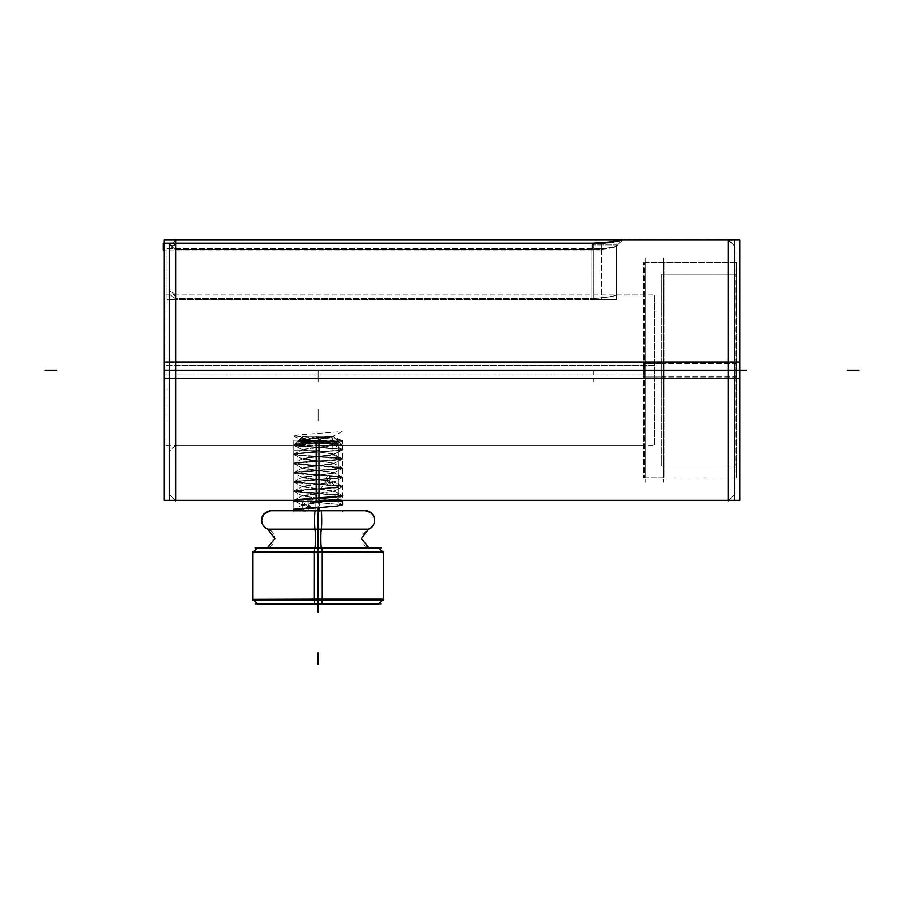 <?xml version="1.0" encoding="UTF-8"?>
<svg xmlns="http://www.w3.org/2000/svg" width="904" height="904" viewBox="0 0 904 904"><rect width="100%" height="100%" fill="white"/><g stroke="black" fill="none" stroke-linecap="round" stroke-linejoin="round"><path stroke-width="0.68" stroke-dasharray="4.52 3.39" d="M601.736 243.368L593.306 243.684C609.172 242.747 618.844 241.549 622.302 240.08C621.59 241.074 611.929 242.272 593.306 243.684L175.342 243.684L169.398 249.47L169.398 494.386L169.398 249.47L169.398 451.401L169.398 249.47L175.342 243.684L593.306 243.684L175.342 243.684L169.398 249.47L169.398 494.386L169.398 249.47L169.398 294.388L169.398 249.47L175.342 243.684L175.342 500.341L169.398 494.386M734.602 494.386L734.602 245.99L734.602 494.386L728.658 500.341L728.658 240.046L735.178 246.566L735.178 377.951L728.658 378.358M297.902 500.341C296.625 498.624 339.644 498.624 338.367 500.341C339.644 498.624 296.636 498.624 297.902 500.341C296.625 498.624 339.644 498.624 338.367 500.341C339.644 498.624 296.636 498.624 297.902 500.341L297.902 445.457C296.625 442.451 339.667 442.463 338.367 445.457C339.644 442.451 296.602 442.463 297.902 445.457L297.902 500.341L293.495 500.341M338.367 445.457L338.367 500.341L338.367 445.457C339.644 442.451 296.602 442.463 297.902 445.457C296.625 442.451 339.667 442.463 338.367 445.457L645.366 445.457L645.366 370.188L645.366 445.457M728.082 370.188L645.366 370.188L663.208 370.188L663.208 274.251L663.208 370.188L734.602 370.188L734.602 262.352L734.602 478.024L734.602 245.99L734.602 494.386L734.602 262.352L734.602 478.024L734.602 370.188L663.208 370.188L663.208 466.125L663.208 262.51L663.208 477.877L663.208 262.51L663.208 477.877L663.208 370.188L645.366 370.188L645.366 262.51L645.366 477.877L645.366 262.352L645.366 478.024L645.366 262.51L645.366 370.188L645.366 294.93L645.366 370.188L175.342 370.188L175.342 445.457L175.342 298.591L175.342 445.457L297.902 445.457M593.306 243.684L175.342 243.684L175.342 370.188L175.342 298.591L169.398 294.388L175.342 298.591L169.398 294.388L169.398 451.401L169.398 294.388L175.342 298.591L175.342 249.47L593.306 249.47L175.342 249.47L175.342 298.591L593.306 298.591C606.245 297.597 613.929 296.388 616.381 294.975C616.212 295.89 608.528 297.1 593.306 298.591C606.245 297.597 613.929 296.388 616.381 294.975C616.212 295.89 608.528 297.1 593.306 298.591L593.306 249.47C605.94 248.577 613.635 247.425 616.381 246.035C615.816 246.984 608.121 248.125 593.306 249.47C605.94 248.577 613.635 247.425 616.381 246.035C615.816 246.984 608.121 248.125 593.306 249.47L175.342 249.47L593.306 249.47L593.306 243.684L593.306 298.591C606.245 297.597 613.929 296.388 616.381 294.975C616.212 295.89 608.528 297.1 593.306 298.591L593.306 243.684L593.306 298.591L175.342 298.591L175.342 249.47L175.342 298.591L593.306 298.591L175.342 298.591L175.342 370.188L175.918 370.188M171.692 246.589L175.342 249.47L171.692 246.589M318.14 498.036C349.599 500.545 349.599 500.545 318.14 498.036C286.67 500.545 286.67 500.545 318.14 498.036C286.67 500.545 286.67 500.545 318.14 498.036C349.599 500.545 349.599 500.545 318.14 498.036L318.14 441.389C331.542 442.474 339.621 443.807 342.356 445.401C342.379 444.44 334.299 443.107 318.14 441.389C331.542 442.474 339.621 443.807 342.356 445.401C342.379 444.44 334.299 443.107 318.14 441.389C304.727 442.474 296.648 443.807 293.913 445.401C293.902 444.44 301.97 443.107 318.14 441.389C304.727 442.474 296.648 443.807 293.913 445.401C293.902 444.44 301.97 443.107 318.14 441.389C331.542 442.474 339.621 443.807 342.356 445.401C342.379 444.44 334.299 443.107 318.14 441.389C304.727 442.474 296.648 443.807 293.913 445.401C293.902 444.44 301.97 443.107 318.14 441.389C331.542 442.474 339.621 443.807 342.356 445.401C342.379 444.44 334.299 443.107 318.14 441.389C304.727 442.474 296.648 443.807 293.913 445.401C293.902 444.44 301.97 443.107 318.14 441.389C331.542 442.474 339.621 443.807 342.356 445.401C342.379 444.44 334.299 443.107 318.14 441.389C304.727 442.474 296.648 443.807 293.913 445.401C293.902 444.44 301.97 443.107 318.14 441.389L318.14 498.036C286.67 500.545 286.67 500.545 318.14 498.036C349.599 500.545 349.599 500.545 318.14 498.036L318.14 441.389L318.14 498.036C286.67 500.545 286.67 500.545 318.14 498.036C349.599 500.545 349.599 500.545 318.14 498.036C286.67 500.545 286.67 500.545 318.14 498.036L318.829 498.036M318.14 440.621L318.14 436.361L305.439 436.361L332.638 436.361L303.348 438.53C296.501 439.231 301.427 439.932 318.14 440.621C338.096 441.389 343.475 442.146 334.277 442.892C322.276 443.706 292.478 444.497 293.777 445.288L294.523 445.288C298.444 446.373 326.276 447.469 337.418 448.553C347.079 449.65 340.65 450.746 318.14 451.83C286.704 453.367 286.704 454.904 318.14 456.441L300.953 455.3L293.913 453.966L335.384 450.678L342.356 449.356L294.523 445.288L294.489 444.542L333.599 436.361L302.671 436.361L332.638 436.361L300.015 439.242L339.339 442.293L293.789 445.243L302.942 449.955L333.327 454.011L332.966 454.712L302.942 458.622L333.339 463.232L302.942 467.843L333.327 473.007L302.93 477.617L333.339 481.674L302.942 486.284L333.327 491.448L302.93 496.059L333.327 500.669L302.93 504.737L308.061 506.274L302.241 510.737L302.241 501.81L293.743 500.556L342.345 504.681L318.14 502.556L318.14 510.737L342.526 510.737L293.743 510.737L365.137 510.737L271.132 510.737L318.14 510.737L302.241 510.737L302.241 501.81L308.061 506.274L302.241 510.737L318.14 510.737C349.464 510.737 349.464 510.737 318.14 510.737L318.14 529.326L368.018 529.326L318.14 529.326L318.14 547.914L370.9 547.914L265.369 547.914L378.821 547.914L257.448 547.914L378.821 547.914L318.14 547.7L318.14 552.593L318.14 547.7M342.526 449.525L341.531 450.248C352.696 448.587 294.354 446.938 293.777 445.288C294.354 446.938 352.696 448.587 341.531 450.248L332.966 454.712L306.693 457.808C299.687 458.848 302.512 459.887 315.18 460.916C330.638 462.057 335.983 463.198 331.203 464.34L304.275 467.447C291.834 469.617 352.537 471.786 328.434 473.967L302.919 477.075C299.868 478.216 315.971 479.346 326.536 480.487L308.061 506.274L302.241 501.81L293.743 500.545M293.777 445.288L294.523 445.288C290.207 442.451 331.147 439.502 332.638 436.361L302.942 440.18L333.339 444.791L302.942 449.955M333.327 454.011L342.356 458.577L341.531 459.164C344.153 458.271 336.356 457.356 318.14 456.441C336.356 457.356 344.153 458.271 341.531 459.164L318.14 461.051C286.636 462.588 286.636 464.125 318.14 465.662C349.611 467.198 349.611 468.735 318.14 470.272C286.624 471.82 286.624 473.357 318.14 474.882C349.565 476.419 349.565 477.956 318.14 479.493C286.647 481.052 286.647 482.589 318.14 484.103L331.384 484.951C351.611 486.216 341.802 487.448 318.14 488.714C286.658 490.25 286.658 491.787 318.14 493.324C349.645 494.872 349.645 496.409 318.14 497.946L342.526 495.934L293.743 491.324L342.526 486.714L293.743 482.103L342.526 477.493L293.743 472.882L342.526 468.272L293.743 463.662L342.526 459.04L293.924 454.61L300.942 453.277L341.531 450.248L332.966 454.712L341.531 459.164L293.743 463.356L342.526 467.967L293.743 472.577L342.526 477.188L293.743 481.798L342.526 486.408L293.743 491.019L342.526 495.641L293.743 500.251M302.93 504.737L293.743 509.472L302.241 510.737C285.009 509.562 296.275 508.353 318.14 507.167L318.14 507.302M252.984 552.593L318.14 552.593M252.984 599.171L253.922 600.324L252.984 599.375L383.285 599.171L382.347 600.324L383.285 599.375M383.285 552.593L318.14 552.378L318.14 599.171M318.14 603.838L257.448 603.838L378.821 603.838L257.448 603.838L318.14 603.838L318.14 551.44L318.14 552.378L383.285 552.378L318.14 552.378L318.14 547.914M169.398 244.566L169.398 499.29M175.918 240.08L168.822 247.142L175.918 240.08L175.918 500.906L168.822 493.821L168.822 247.142L168.822 493.821M164.279 500.341L164.279 362.018L739.721 362.018L739.721 500.341M735.178 493.81L728.082 500.906L728.082 361.984L735.178 362.425L735.178 493.81L735.178 362.425L728.658 362.018M297.947 441.525L297.947 501.494L338.367 501.494L297.902 501.494L297.902 441.525L338.367 441.525L338.322 501.494L338.367 441.525L297.902 441.525L297.902 501.494L297.902 441.525M165.94 365.465L654.756 365.465L654.756 445.457L654.756 365.465L165.94 365.465L165.94 445.457L165.94 365.465M175.918 296.998L168.822 290.037L168.822 451.977L168.822 290.037L175.918 296.998L175.918 444.881L175.918 296.998M175.918 299.631L168.822 299.631L168.822 245.549L175.918 245.549L168.822 245.549L168.822 299.631L175.918 299.631L175.918 245.549L175.918 299.631M166.991 248.487L166.991 299.574L601.657 299.574L166.991 299.574L166.991 248.487L601.657 248.487L601.657 299.574L601.657 248.487L166.991 248.487M601.736 243.176L601.736 249.967L163.262 249.967L601.736 249.967L601.736 243.176L163.262 243.176M164.279 240.046L164.279 378.358L739.721 378.358L739.721 240.046M165.94 374.923L654.756 374.923L654.756 294.93L654.756 374.923L165.94 374.923L165.94 294.93L165.94 374.923M591.849 244.927L591.849 299.653L616.505 299.653L591.849 299.653L591.849 244.927L616.505 244.927L591.849 244.927M592.357 243.176L592.583 249.967C605.251 249.154 613.014 248.012 615.873 246.543C615.183 247.572 607.42 248.702 592.583 249.967C605.251 249.154 613.014 248.012 615.873 246.543C615.183 247.572 607.42 248.702 592.583 249.967L592.357 243.176C608.923 242.317 619.07 241.119 622.822 239.571C625.353 238.961 608.336 243.526 592.357 243.176M645.366 258.194L645.366 482.182L645.366 258.194M644.552 363.431L664.022 363.431L664.022 477.877L664.022 363.431L644.552 363.431L644.552 477.877L644.552 363.431M644.552 376.957L664.022 376.957L664.022 262.51L664.022 376.957L644.552 376.957L644.552 262.51L644.552 376.957M663.208 258.194L663.208 482.182L663.208 258.194M661.784 364.165L736.037 364.165L736.037 466.125L736.037 364.165L661.784 364.165L661.784 466.125L661.784 364.165M661.784 376.211L736.037 376.211L736.037 274.251L736.037 376.211L661.784 376.211L661.784 274.251L661.784 376.211M734.602 241.029L734.602 499.358M735.178 246.566L728.082 239.47L728.082 378.403L735.178 377.951L735.178 246.566L728.082 240.046M736.387 363.419L643.58 363.419L643.58 478.024L643.58 363.419L736.387 363.419L736.387 478.024L736.387 363.419M736.387 376.968L643.58 376.968L643.58 262.352L643.58 376.968L736.387 376.968L736.387 262.352L736.387 376.968M316.603 501.528L316.603 440.214L342.526 440.214L316.603 440.214L316.603 501.528L342.526 501.528M319.666 501.528L319.666 440.214L293.743 440.214L319.666 440.214L319.666 501.528L293.743 501.528M334.231 436.361L302.049 436.361L334.231 436.361M298.184 440.836L337.373 440.836L332.841 436.146L302.885 436.146L319.462 436.146L319.869 440.836L298.184 440.836L302.885 436.146L303.823 436.146L295.043 445.502L293.529 445.502L302.885 436.146L333.395 436.146L316.626 436.146L315.699 445.502L342.74 445.502L293.529 445.502M293.642 436.033L303.213 440.869L305.462 439.728L332.932 436.316L342.153 431.581L298.343 434.914L293.642 436.033L337.508 439.491L342.627 440.643L298.761 444.101L293.642 445.254L337.508 448.712L342.627 449.864L332.062 455.028L305.541 458.158L303.224 459.311L330.717 462.769L333.056 463.921L305.552 467.379L303.213 468.532L330.728 471.99L333.056 473.142L305.552 476.6L303.213 477.753L328.491 480.883L334.943 476.148L293.642 472.916L303.213 477.753M303.213 440.869L330.728 444.327L333.056 445.48L305.541 448.938L303.213 450.09L330.728 453.548L333.056 454.701L342.65 449.853L298.749 453.322L293.653 454.475L337.497 457.932L342.627 459.085L298.749 462.543L293.653 463.695L337.52 467.153L342.616 468.306L298.772 471.764L293.642 472.916M342.526 512.037L293.743 512.037L293.743 443.977L293.766 512.037L342.526 512.037L293.743 512.037L293.743 443.977L293.766 512.037L342.526 512.037L293.743 512.037L293.743 443.977L293.766 512.037L342.526 512.037L293.743 512.037L293.743 443.977L342.526 443.977L315.869 443.977L315.869 512.037L315.869 443.977L342.526 443.977L315.869 443.977L315.869 512.037L315.869 443.977L342.526 443.977L315.869 443.977L315.869 512.037L315.869 443.977L342.526 443.977L315.869 443.977L315.869 512.037L342.526 512.037L315.869 512.037L342.526 512.037L315.869 512.037L342.526 512.037L315.869 512.037L342.526 512.037L342.526 510.737M319.666 500.341L293.743 500.341L293.743 443.977L342.526 443.977L293.743 443.977L342.526 443.977L293.743 443.977L342.526 443.977L293.743 443.977L293.743 500.341L293.743 445.457M332.932 436.044L303.213 440.033L305.552 441.186L333.056 444.644L330.717 445.796L303.213 449.254L305.552 450.407L333.056 453.864L332.062 454.757L340.729 459.492L342.627 458.712L298.761 455.254L293.642 454.102L337.508 450.644L342.627 449.491L298.761 446.034L293.642 444.881L342.153 440.779L332.932 436.044M319.666 511.913L319.666 450.655L293.743 450.655L319.666 450.655L293.743 450.655L319.666 450.655L293.743 450.655L319.666 450.655L293.743 450.655L319.666 450.655L293.743 450.655L319.666 450.655L293.743 450.655L319.666 450.655L293.743 450.655L319.666 450.655L319.666 511.913L293.743 511.913L319.666 511.913L319.666 450.655L319.666 511.913L293.743 511.913L319.666 511.913L319.666 450.655L319.666 511.913L293.743 511.913L319.666 511.913L319.666 450.655L319.666 511.913L293.743 511.913L319.666 511.913L319.666 450.655L319.666 511.913L293.743 511.913L319.666 511.913L319.666 450.655L319.666 511.913L293.743 511.913L319.666 511.913L319.666 450.655L319.666 511.913L293.743 511.913L319.666 511.913M333.237 454.316L303.213 458.475L305.541 459.639L333.056 463.097L330.717 464.249L303.224 467.696L305.541 468.86L333.056 472.317L330.717 473.47L303.213 476.928L310.773 478.77L328.491 480.612L334.943 485.346L296.399 482.657L293.642 481.764L337.508 478.306L342.627 477.154L298.749 473.696L293.653 472.543L337.497 469.086L342.627 467.933L298.749 464.475L293.653 463.323L342.65 459.051L333.237 454.316M333.056 481.538L342.627 486.375L327.711 484.826L324.039 480.092L333.056 481.538L330.717 482.691L303.224 486.149L305.541 487.301L333.056 490.759L330.717 491.912L303.213 495.369L305.552 496.522L333.056 499.98L330.728 501.132L303.213 504.59L310.4 506.387L305.586 511.122L293.743 509.822M342.627 486.375L337.497 487.527L293.653 490.985L298.749 492.138L342.627 495.595L333.056 490.759M293.472 500.398L342.616 504.816L333.056 499.98M302.049 501.505L302.049 511.031L308.253 511.031L308.253 501.505L302.049 501.505M342.627 477.527L333.056 482.363L324.039 480.363L327.711 475.628L342.627 477.527L298.749 480.984L293.653 482.137L337.52 485.595L342.616 486.747L298.772 490.205L293.642 491.358L337.52 494.816L342.616 495.968L333.056 500.816L305.541 504.274L303.213 505.426L310.4 506.658L305.586 501.935L293.642 500.579L303.213 505.426M333.056 482.363L305.552 485.821L303.213 486.973L330.728 490.431L333.056 491.595L305.552 495.042L303.213 496.194L330.728 499.663L333.056 500.816M367.013 510.737L269.256 510.737M321.236 529.473L268.77 529.473L321.236 529.473A9.515 0.599 90 0 0 321.677 519.065A9.515 0.599 90 0 0 321.089 510.737A9.515 0.599 90 0 0 321.056 510.749L271.675 510.749L321.056 510.749M315.033 529.473L367.499 529.473L315.033 529.473A9.515 0.599 90 0 1 314.592 519.065A9.515 0.599 90 0 1 315.18 510.737A9.515 0.599 90 0 1 315.213 510.749L364.594 510.749L315.213 510.749M368.538 529.179L314.976 529.179A9.515 0.599 90 0 1 315.417 539.586A9.515 0.599 90 0 1 314.818 547.914A9.515 0.599 90 0 1 314.784 547.903L371.431 547.903L314.784 547.903A9.515 0.599 -90 0 0 314.818 547.914L370.9 547.914C366.617 547.7 363.634 545.62 361.962 541.677L362.289 534.332L368.018 529.326L268.251 529.326L318.14 529.179L318.14 547.903L318.14 529.179M314.954 547.7A9.515 0.599 -90 0 1 314.818 547.914L368.888 547.7M321.327 547.7A9.515 0.599 -90 0 0 321.451 547.914A9.515 0.599 -90 0 0 321.485 547.903L264.838 547.903L321.485 547.903A9.515 0.599 90 0 1 321.451 547.914L265.369 547.914C268.804 547.813 271.494 546.344 273.415 543.496L274.816 537.168C274.138 533.281 271.957 530.671 268.251 529.326L318.14 529.326M267.731 529.179L321.304 529.179A9.515 0.599 90 0 0 320.852 539.586A9.515 0.599 90 0 0 321.451 547.914L267.381 547.7M381.251 547.914L255.018 547.914M252.77 552.593L322.242 552.593L322.163 551.44M322.231 552.378L321.937 547.7L257.663 547.7M322.231 599.375L322.163 600.324M252.984 600.324L322.231 600.324L322.231 551.44L252.984 551.44M383.285 600.324L314.05 600.324L314.05 551.44L383.285 551.44M314.05 599.375L383.499 599.171M378.606 547.7L314.343 547.7L314.05 552.378M314.106 551.44L314.027 552.593L383.499 552.593M378.606 604.053L314.343 604.053L314.106 600.324M381.251 603.838L255.018 603.838M257.663 604.053L321.937 604.053L322.242 599.171L252.77 599.171M728.658 370.188L645.366 370.188L645.366 478.024L645.366 370.188L175.342 370.188L728.658 370.188L728.658 500.341L728.658 262.352M603.895 243.199L607.239 242.837M609.307 242.577L612.2 242.136M615.579 241.549L617.963 241.063M619.455 240.746L620.777 240.453M168.822 246.566L175.342 240.046M169.398 370.188L181.105 370.188L169.398 370.188M318.14 370.188L318.14 381.906L318.14 370.188M338.367 441.525L338.367 501.494L338.367 441.525M734.602 370.188L645.366 370.188L657.072 370.188L645.366 370.188L645.366 262.352L645.366 478.024L645.366 262.352L645.366 478.024L645.366 262.352L645.366 370.188L734.602 370.188M165.94 370.188L654.756 370.188L165.94 370.188M250.611 370.188L238.893 370.188M175.918 295.506L168.822 288.41M593.306 370.188L593.306 381.906M616.505 244.927L616.505 299.653L616.505 244.927M644.552 370.188L664.022 370.188L644.552 370.188M661.784 370.188L736.037 370.188L661.784 370.188M736.387 370.188L643.58 370.188L736.387 370.188M318.14 500.341L318.14 488.623L318.14 500.341M318.14 501.528L318.14 440.214L318.14 501.528M318.14 451.83L341.531 450.248M318.14 479.493L318.14 479.798C341.802 478.521 351.611 477.289 331.384 476.024L318.14 475.188C286.647 473.662 286.647 472.125 318.14 470.577C349.565 469.029 349.565 467.492 318.14 465.967C286.624 464.43 286.624 462.893 318.14 461.356C349.611 459.808 349.611 458.271 318.14 456.735C286.636 455.198 286.636 453.661 318.14 452.124M318.14 498.24C349.622 496.714 349.622 495.177 318.14 493.629C286.704 492.092 286.704 490.556 318.14 489.019C349.645 487.493 349.645 485.956 318.14 484.408C286.658 482.872 286.658 481.335 318.14 479.798M318.14 436.361L332.638 436.361L332.966 454.712L341.531 459.164M318.14 497.946C286.704 499.471 286.704 501.008 318.14 502.556M326.536 480.487L331.384 484.951L326.536 480.487L331.384 476.024L326.536 480.487M318.14 510.737L271.132 510.737L365.137 510.737L318.14 510.737L318.14 529.473L318.14 510.749M318.14 420.891L318.14 409.184L318.14 420.891M318.14 440.836L318.14 445.502M318.14 512.037L318.14 443.977M318.14 511.913L318.14 450.655M318.14 520.252L318.14 508.534L318.14 520.252M318.14 538.4L318.14 526.682L318.14 538.4M318.14 487.233L318.14 475.515L318.14 487.233M318.14 600.324L318.14 551.44M175.342 500.341L175.918 500.341M728.658 500.341L728.082 500.341L728.658 500.341M342.526 445.457L342.526 500.341L338.367 500.341M175.342 445.457L169.398 451.401M645.366 294.93L616.505 294.93L616.505 245.99L622.449 240.046M663.208 477.877L645.366 477.877M663.208 262.51L645.366 262.51M734.602 466.125L663.208 466.125M734.602 274.251L663.208 274.251M734.602 245.99L728.658 240.046M734.602 478.024L645.366 478.024M734.602 262.352L645.366 262.352M302.671 436.361L299.936 439.084M342.356 450L333.339 454.565M339.339 442.293L333.327 445.344M300.015 439.242L302.942 440.734M342.356 449.356L333.339 444.791M293.913 453.966L302.942 449.401M302.93 440.18L295.032 444.18M302.942 459.175L293.924 454.61M333.339 463.775L342.356 459.221M302.942 468.396L293.924 463.831M333.327 473.007L342.356 468.441M302.93 477.617L293.913 473.052M342.356 467.797L333.339 463.232M293.924 472.408L302.942 467.843M342.356 477.018L333.339 472.453M293.913 481.629L302.942 477.063M302.942 458.622L293.924 463.187M342.356 486.239L333.339 481.674M293.924 490.849L302.942 486.284M342.345 495.46L333.339 490.895M293.913 500.07L302.942 495.516M342.345 504.681L333.327 500.115M342.356 477.662L333.339 482.227M302.93 486.838L293.913 482.273M333.327 491.448L342.356 486.883M302.93 496.059L293.913 491.493M333.327 500.669L342.345 496.104M302.942 505.279L293.913 500.714M252.984 552.378L253.922 551.44L252.984 552.378M383.285 552.378L382.347 551.44L383.285 552.378M339.407 442.169L333.599 436.361M293.789 445.243L294.489 444.542M165.94 445.457L654.756 445.457M175.918 444.881L168.822 451.977M165.94 294.93L654.756 294.93M622.969 239.526L615.986 246.509M644.552 477.877L664.022 477.877M644.552 262.51L664.022 262.51M661.784 466.125L736.037 466.125M661.784 274.251L736.037 274.251M736.387 478.024L643.58 478.024M736.387 262.352L643.58 262.352M342.526 443.977L342.526 440.214M293.743 443.977L293.743 440.214M342.627 440.643L333.056 445.48M293.642 445.254L303.213 450.09M342.627 449.864L333.056 454.701L342.627 449.864M303.213 440.033L293.642 444.881M333.056 444.644L342.627 449.491M303.213 449.254L293.642 454.102M333.056 453.864L342.627 458.712M293.743 500.341L293.743 450.655M293.653 454.475L303.224 459.311M342.627 459.085L333.056 463.921M293.653 463.695L303.213 468.532M342.616 468.306L333.056 473.142M303.213 458.475L293.653 463.323M333.056 463.097L342.627 467.933M303.224 467.696L293.653 472.543M333.056 472.317L342.627 477.154M303.213 476.928L293.642 481.764M303.224 486.149L293.653 490.985M303.213 495.369L293.642 500.206M303.213 504.59L293.642 509.427M293.653 482.137L303.213 486.973M342.616 486.747L333.056 491.595M293.642 491.358L303.213 496.194M271.675 510.749L321.089 510.737L271.132 510.737L263.392 514.715M315.18 510.737L365.137 510.737L315.18 510.737M342.74 445.502L333.395 436.146"/><path stroke-width="1.36" d="M175.918 240.08L175.918 500.906L175.342 500.341L175.342 243.684L175.342 445.457M622.969 239.526L728.658 240.046L728.658 500.341L739.721 500.341L739.721 362.018L728.658 362.018M622.449 240.046L603.895 243.199M318.14 498.036C349.599 500.545 349.599 500.545 318.14 498.036M293.743 500.556L318.14 498.24L293.743 500.545M318.14 507.167L293.913 509.291M252.984 599.375L383.499 599.171L314.027 599.171L314.05 552.593L383.285 552.378L252.984 552.378L252.984 599.375L322.242 599.171L322.231 552.593L252.984 552.378M169.398 244.566L169.398 499.29M319.666 501.528L293.743 501.528L293.743 500.341L164.279 500.341L164.279 362.018L728.082 362.018L728.082 500.906L728.658 500.341M163.262 243.176L163.262 249.967L163.262 243.176L601.736 243.176M728.658 378.358L739.721 378.358L739.721 240.046L164.279 240.046L164.279 378.358L728.082 378.358L728.082 239.47L728.658 240.046M164.279 249.967L163.262 249.967M592.357 243.176C608.923 242.317 619.07 241.119 622.822 239.571C625.353 238.961 608.336 243.526 592.357 243.176M734.602 241.029L734.602 499.358M319.666 500.341L728.082 500.341L342.526 500.341L342.526 501.528L316.603 501.528M342.627 495.595L337.52 496.748L293.472 500.398M342.526 504.771L337.52 505.969L293.743 509.822M342.616 495.968L298.761 499.426L293.743 500.624M367.013 510.737L269.256 510.737M321.236 529.473A9.515 0.599 -90 0 0 321.677 519.065A9.515 0.599 -90 0 0 321.089 510.737A9.515 0.599 -90 0 0 321.056 510.749M315.033 529.473A9.515 0.599 -90 0 1 314.592 519.065A9.515 0.599 -90 0 1 315.18 510.737A9.515 0.599 -90 0 1 315.213 510.749M368.888 547.7L361.385 538.581L368.538 529.179L314.976 529.179A9.515 0.599 -90 0 1 315.417 538.581A9.515 0.599 -90 0 1 314.954 547.7M267.381 547.7L274.895 538.581L267.731 529.179L321.304 529.179A9.515 0.599 -90 0 0 320.852 538.581A9.515 0.599 -90 0 0 321.327 547.7M381.251 547.914L255.018 547.914M322.163 551.44L321.937 547.7L257.663 547.7L253.922 551.44L257.448 547.914M322.231 552.378L322.231 551.44L252.984 551.44L252.984 600.324L322.231 600.324L322.231 599.375M383.285 552.378L383.285 600.324L314.05 600.324L314.05 599.375M314.05 552.378L314.05 551.44L383.285 551.44L383.285 599.171M314.106 551.44L314.343 547.7L378.606 547.7L382.347 551.44L378.821 547.914M378.821 603.838L382.347 600.324L378.606 604.053L314.343 604.053L314.106 600.324M381.251 603.838L255.018 603.838M257.448 603.838L253.922 600.324L257.663 604.053L321.937 604.053L322.163 600.324M175.918 370.188L728.082 370.188M607.239 242.837L609.307 242.577M612.2 242.136L615.579 241.549M617.963 241.063L619.455 240.746M620.777 240.453L601.736 243.368M728.658 262.352L728.658 370.188M45.2 370.188L56.907 370.188M175.342 240.046L175.918 239.47M164.279 370.188L746.32 370.188L164.279 370.188M858.8 370.188L847.093 370.188L858.8 370.188M318.14 507.302L318.14 529.179M271.132 510.737C261.832 512.432 261.685 517.947 261.618 520.41C261.923 524.795 264.137 527.766 268.251 529.326L318.14 529.326L318.14 547.7M318.14 552.593L318.14 599.171M318.14 551.44L318.14 547.914M318.14 603.838L318.14 600.324M318.14 612.211L318.14 604.053L318.14 612.211M318.14 664.53L318.14 652.812L318.14 664.53M318.14 529.326L368.018 529.326C371.612 528.026 373.793 525.506 374.538 521.755C374.538 518.704 375.838 513.246 365.137 510.737C375.951 510.127 378.121 527.382 367.499 529.473M175.918 500.341L293.495 500.341M342.526 500.341L342.526 504.861M293.743 509.472L293.743 510.737M267.821 529.179L265.166 527.665L262.623 524.523L261.618 520.614L263.392 514.715"/></g></svg>

